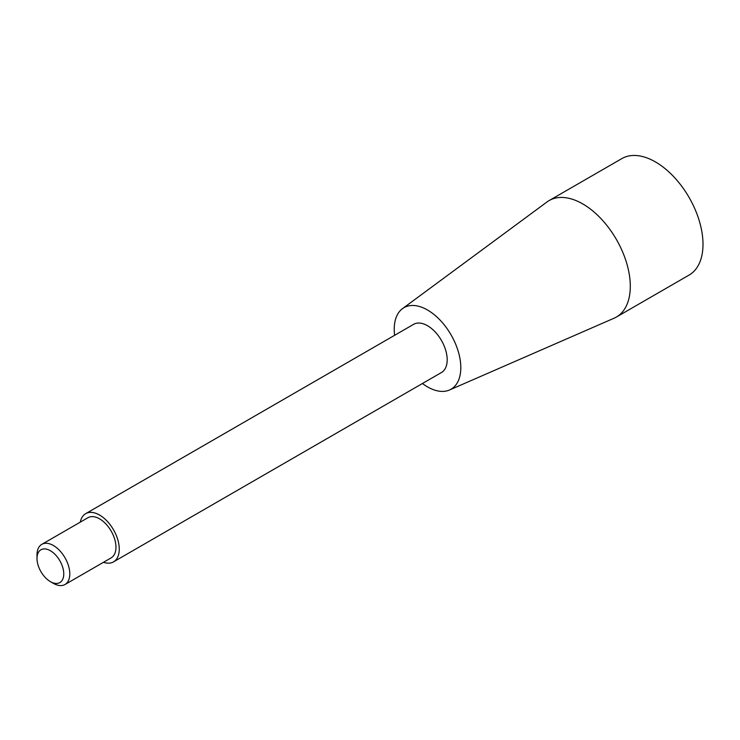 <?xml version="1.0" encoding="UTF-8"?>
<svg xmlns="http://www.w3.org/2000/svg" width="740" height="740" viewBox="0 0 740 740"><rect width="100%" height="100%" fill="white"/><g stroke="black" fill="none" stroke-linecap="round" stroke-linejoin="round"><path stroke-width="1.11" d="M53.4 583.37L50.376 581.631A18.926 10.924 -120 0 0 63.76 573.907A18.926 10.924 -120 0 0 50.376 550.726A18.926 10.924 -120 0 0 37 558.45A18.926 10.924 -120 0 0 50.376 581.631L53.4 583.37A23.19 13.385 -120 0 0 64.991 584.517A23.19 13.385 -120 0 0 64.991 557.747A23.19 13.385 -120 0 0 41.801 544.353A23.19 13.385 -120 0 0 37 554.972L37 558.45M64.991 584.517L111.167 557.858A23.19 13.385 -120 0 0 111.167 531.089A23.19 13.385 -120 0 0 87.977 517.695L41.801 544.353M103.48 562.298A27.824 16.067 -120 0 0 113.488 561.882A27.824 16.067 -120 0 0 113.488 529.748A27.824 16.067 -120 0 0 85.655 513.68A27.824 16.067 -120 0 0 80.29 522.135M113.488 561.882L441.429 372.544A27.824 16.067 -120 0 0 441.429 340.409A27.824 16.067 -120 0 0 413.605 324.342L85.655 513.68M422.447 383.505A47.073 27.177 -120 0 0 427.517 386.881A47.073 27.177 -120 0 0 449.476 390.008A47.073 27.177 -120 0 0 451.049 334.85A47.073 27.177 -120 0 0 402.495 308.645A47.073 27.177 -120 0 0 394.614 335.303M449.476 390.008L614.107 318.2A67.248 38.822 -120 0 0 616.365 317.062A67.248 38.822 -120 0 0 616.365 239.409A67.248 38.822 -120 0 0 549.117 200.586A67.248 38.822 -120 0 0 547.008 201.965L402.495 308.645M616.365 317.062L689.07 275.086A67.248 38.822 -120 0 0 703 244.302A67.248 38.822 -120 0 0 673.65 176.62A67.248 38.822 -120 0 0 621.822 158.61L549.117 200.586"/></g></svg>
